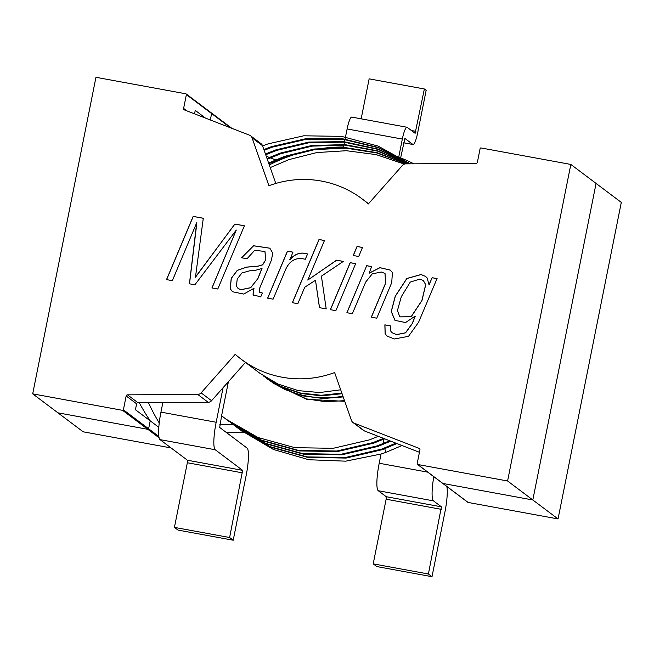 <?xml version="1.0" encoding="UTF-8"?>
<svg xmlns="http://www.w3.org/2000/svg" width="654" height="654" viewBox="0 0 654 654"><rect width="100%" height="100%" fill="white"/><g stroke="black" fill="none" stroke-linecap="round" stroke-linejoin="round"><path stroke-width="0.98" d="M183.619 108.417L186.382 94.585A0.687 0.67 -53 0 0 185.85 93.8L95.95 77.303L32.7 393.847L122.6 410.344A0.687 0.67 -53 0 0 123.393 409.796L126.157 395.964A1.365 1.341 -53 0 1 127.497 394.853L197.704 394.419A4.562 4.472 -53 0 0 201.105 392.866L235.227 354.313A100.405 98.419 -53 0 0 241.416 359.381A100.405 98.419 -53 0 0 334.627 372.551L351.476 420.457A4.562 4.472 -53 0 0 354.035 423.105L419.108 448.358A1.365 1.341 -53 0 1 419.925 449.87L417.162 463.702A0.687 0.67 -53 0 0 417.416 464.365L467.872 502.329A0.687 0.67 -53 0 0 468.15 502.452L558.05 518.941L621.3 202.405L596.072 183.422L532.814 499.967L596.072 183.422L570.836 164.44L480.943 147.943A0.687 0.67 -53 0 0 480.142 148.491L477.379 162.323A1.365 1.341 -53 0 1 476.038 163.435L405.832 163.868A4.562 4.472 -53 0 0 402.431 165.429L368.308 203.974A100.405 98.419 -53 0 0 362.128 198.906A100.405 98.419 -53 0 0 268.917 185.736L252.068 137.831A4.562 4.472 -53 0 0 249.509 135.182L184.436 109.929A1.365 1.341 -53 0 1 183.619 108.417L186.897 110.886M226.39 432.515L243.803 432.4M32.7 393.847L83.164 431.804L171.054 447.933M277.983 160.802L266.227 156.241M148.433 402.651A215.64 211.381 -53 0 0 159.224 422.958M219.842 424.626L233.151 424.544M230.584 127.841L211.61 113.567L210.326 119.976L211.61 113.567A0.687 0.67 -53 0 0 211.078 112.774M159.094 437.796L147.829 429.318L57.928 412.821L147.829 429.318A0.687 0.67 -53 0 0 148.621 428.771L150.207 420.841L158.816 427.315M126.157 395.964L136.612 403.829L135.435 409.723L150.207 420.841A215.64 211.381 -53 0 1 139.245 402.709A215.64 211.381 -53 0 0 150.207 420.841L148.621 428.771A0.687 0.67 -53 0 1 147.829 429.318L122.6 410.344M558.05 518.941L532.814 499.967L442.921 483.469L532.814 499.967L507.586 480.984L570.836 164.44M369.069 273.176L379.9 267.658L390.225 270.077L392.425 272.595L391.713 282.692L376.786 318.187L371.308 317.182L385.582 283.157L384.993 273.446L381.364 272.023L372.265 273.846L365.66 282.095L352.359 313.707L346.89 312.702L366.69 265.688L371.595 266.587L369.134 273.225L379.941 267.715L390.266 270.11M346.963 312.751L366.69 265.688M366.755 265.745L371.668 266.644M330.45 309.726L350.25 262.712L355.719 263.717M355.653 263.668L335.854 310.675L330.376 309.669L350.176 262.663L355.653 263.668M353.299 255.542L357.092 246.509L362.561 247.514M362.488 247.465L358.703 256.499L353.225 255.493L357.019 246.46L362.488 247.465M319.544 307.723L315.49 280.255L304.723 287.237L297.832 303.701L292.354 302.696L318.997 239.478L324.474 240.484L307.781 280.067L336.622 260.169L343.35 261.404L321.4 276.151L326.207 308.901L319.471 307.666L315.49 280.255M307.781 280.067L336.687 260.227L343.424 261.461M292.428 302.745L319.07 239.536L324.539 240.541M289.82 259.491L289.992 259.524C295.036 253.67 300.897 251.823 307.584 253.981L305.263 259.286C296.237 256.932 289.657 260.423 285.512 269.75L273.11 299.164L267.633 298.159L287.433 251.144L292.91 252.15L290.065 259.581C295.101 253.727 300.971 251.88 307.658 254.038M267.707 298.208L287.507 251.201L292.976 252.207M241.555 257.774L253.531 245.749L269.849 248.193L272.792 253.204L271.296 260.456L259.597 288.316L259.703 292.281L262.352 293.008L260.725 296.891L253.082 294.807L253.311 289.804L254.03 288.251L243.778 294.071L232.53 291.749L230.159 288.692L231.23 278.342L237.279 270.347L246.542 267.102L257.946 266.145L262.638 264.78L265.794 259.589L264.911 251.488L254.741 250.269L247.032 258.78L241.555 257.774M241.645 257.79L253.588 245.806L269.889 248.226M259.744 292.305L262.336 293.041M232.562 291.774L230.224 288.741L231.303 278.391L237.353 270.396L246.615 267.159L258.019 266.203L262.704 264.837L265.859 259.638L264.952 251.52M257.872 278.457L261.845 268.5L254.733 270.511L249.673 270.813L241.898 272.98L237.222 279.029L236.429 286.158L238.113 288.504L240.991 289.673L250.629 287.67L257.946 278.506L262.017 268.532M253.76 295.428L253.147 294.856L253.384 289.853L254.03 288.251M196.707 222.769L172.345 280.672L166.525 279.601L193.159 216.392L203.288 218.248L195.456 277.271L234.835 224.036L244.392 225.793L217.79 289.011L211.929 287.932L236.29 230.036L194.892 284.809L189.423 283.803L196.707 222.769M417.416 464.365A0.687 0.67 -53 0 0 417.693 464.487L507.586 480.984M415.069 316.16L405.545 322.569L394.959 320.337L391.247 311.459L395.229 296.205L406.837 278.465L421.045 274.525L425.574 276.405L427.16 277.966L429.057 284.956L432.122 277.697L437.036 278.596L418.576 322.267L408.521 336.328L394.427 338.968L387.242 336.189L385.132 333.9L384.863 324.85L390.34 325.856L390.928 331.464L392.359 332.861L396.569 334.586L405.513 332.78L412.183 323.632L415.069 316.16M194.549 113.853L195.244 110.387L205.519 118.112M250.556 135.77L261.011 143.635A4.562 4.472 127 0 1 262.516 145.695L275.8 183.455M245.463 362.422L211.561 400.722A4.562 4.472 127 0 1 208.16 402.284L137.953 402.717A1.365 1.341 127 0 0 136.612 403.829M401.294 296.728L397.444 310.527L399.807 316.863L411.121 316.732L421.895 300.505L425.648 284.645L423.326 280.492L419.868 279.086L410.254 282.095L401.294 296.728M399.839 316.896L411.194 316.781L421.961 300.562L425.721 284.703L423.326 280.492M428.877 284.923L432.196 277.754L437.109 278.653M394.991 320.362L391.321 311.484L395.302 296.254L406.911 278.522L421.119 274.582L425.607 276.429M392.392 332.886L396.643 334.644L405.586 332.837L412.249 323.689L415.241 316.193M387.282 336.213L385.198 333.957L384.936 324.907L390.413 325.913M371.398 317.198L385.656 283.215L385.026 273.478M238.154 288.528L241.064 289.73L250.703 287.727L257.946 278.506M419.443 452.298L364.482 430.97A4.562 4.472 127 0 1 363.436 430.381L352.98 422.517M186.382 94.585L211.61 113.567A0.687 0.67 -53 0 0 211.356 112.897L186.128 93.923M266.644 378.364A100.405 98.419 -53 0 0 342.941 396.193M189.496 283.861L196.879 222.801M212.002 287.989L236.29 230.036M195.284 277.239L234.9 224.093L244.465 225.843M166.59 279.659L193.232 216.441L203.361 218.305M403.657 142.801L413.066 144.526A13.693 2.428 -79.6 0 0 417.702 132.688L426.163 90.334L424.364 88.977L369.142 78.848L361.155 118.832M400.64 157.892L404.867 138.46M413.066 144.526A13.693 2.428 -79.6 0 1 412.87 144.436L404.94 138.476M424.364 88.977L415.127 133.31L407.164 127.326A13.693 2.428 100.4 0 0 406.96 127.236A13.693 2.428 100.4 0 0 402.333 139.073L347.111 128.944L343.497 147.019A162.012 158.816 -53 0 0 269.293 164.955M413.892 163.819A162.012 158.816 -53 0 0 398.719 157.148L402.333 139.073M406.96 127.236L351.746 117.099A13.693 2.428 100.4 0 0 347.111 128.944M376.81 566.568L373.205 563.862L428.403 573.991L432.008 576.697L376.81 566.568M386.212 496.705L441.409 506.834L433.479 500.866L378.282 490.737L386.212 496.705L386.13 499.215L373.205 563.862M441.409 506.834L428.403 573.991M446.796 486.47A25.089 4.455 -79.6 0 1 444.924 512.049L432.008 576.697M179.482 454.268L160.017 439.627L215.231 449.756L242.618 470.349L229.619 537.514L174.422 527.386L178.019 530.092L233.216 540.22L229.619 537.514M179.49 454.26L187.42 460.228L187.338 462.738L174.422 527.386M378.265 490.745A25.097 4.455 -79.6 0 1 379.206 463.245L381.045 454.031L345.704 461.168L308.786 459.737L273.397 449.461L240.607 430.136M433.488 500.874A25.097 4.455 -79.6 0 1 433.798 476.701M272.988 383.138L306.661 399.324L344.732 401.294M264.322 376.614L281.498 386.923L301.02 393.536L321.662 395.825L342.067 393.724M241.416 359.381L260.12 373.45L277.983 384.045L298.298 390.626L319.708 392.547L340.693 389.8M272.366 382.664L306.252 398.858L325.373 401.687L344.519 400.681M267.919 379.32L284.531 389.367L303.358 395.956L323.329 398.507L343.195 396.921M263.726 376.164L281.007 386.489L300.627 393.07L321.376 395.278L341.846 393.079M384.748 448.758L385.958 452.364L401.989 445.521M406.412 163.868L377.039 152.668L345.68 147.632L314.255 149.03L284.621 156.355L268.606 163.01M236.282 426.882L270.192 446.682L307.086 456.884L345.377 457.53L381.634 449.11L395.866 443.142M408.178 163.86L377.799 150.87L344.879 144.616L311.647 145.54L280.296 153.101L267.012 158.472M231.957 423.629L265.859 443.428L302.761 453.631L341.053 454.277L377.309 445.856L389.702 440.755M409.355 163.852L378.167 149.128L343.841 141.665L308.933 142.073L275.972 149.848L265.434 153.992M227.633 420.375L261.535 440.175L298.428 450.377L336.728 451.023L372.984 442.603L383.506 438.352M410.066 163.843L378.208 147.444L342.614 138.754L306.129 138.64L271.647 146.594L263.881 149.57M404.409 164.113L376.173 154.622L346.44 150.722L316.855 152.546L288.945 159.609L270.225 167.596M384.053 438.973L383.081 443.829M239.151 442.112L219.687 427.471L221.616 415.756M378.323 436.332L369.379 439.889L333.164 448.309L294.921 447.679L258.06 437.518L225.818 419.042L221.592 415.74L227.984 383.857A142.621 139.801 -53 0 0 228.401 381.699M215.231 449.756A25.097 4.455 -79.6 0 1 216.172 422.255L223.071 387.724M160.017 439.627A25.097 4.455 -79.6 0 1 160.949 412.126L162.862 402.562M239.151 442.129L247.065 448.08A25.089 4.455 -79.6 0 1 246.133 475.572L233.216 540.22M406.052 163.868L376.868 152.971L345.786 148.139L314.68 149.619L285.34 156.903L268.876 163.77M236.65 427.152L270.911 447.23L307.805 457.424L346.097 458.07L382.353 449.65L396.888 443.543M407.924 163.86L377.701 151.164L345.026 145.114L312.089 146.12L281.016 153.649L267.282 159.224M232.325 423.898L266.587 443.976L303.481 454.17L341.772 454.816L378.028 446.396L390.732 441.156M409.191 163.852L378.126 149.414L344.029 142.155L309.391 142.654L276.691 150.395L265.696 154.736M227.993 420.645L262.262 440.722L299.156 450.917L337.448 451.562L373.704 443.142L384.544 438.752M409.976 163.843L378.225 147.722L342.835 139.237L306.595 139.212L272.366 147.142L264.142 150.306M385.958 452.364A157.451 154.344 127 0 1 381.045 454.031M410.352 163.843L378.053 146.063L341.478 136.359L303.734 135.795L268.042 143.888L262.597 145.916M158.848 436.463L123.393 409.796M468.15 502.452L417.693 464.487M262.516 145.695L252.068 137.831M211.561 400.722L201.105 392.866M127.497 394.853L137.953 402.717M208.16 402.284L197.704 394.419M419.108 448.358L419.68 448.791M364.482 430.97L354.035 423.105M415.903 131.331L411.391 130.506M412.87 144.436L403.665 142.752M242.618 470.349L187.42 460.228M242.536 472.867L187.338 462.738M427.757 472.155L379.206 463.245M227.085 383.187L227.984 383.857M160.949 412.126L216.172 422.255M386.13 499.215L441.327 509.343M231.9 128.347L211.356 112.897M362.128 198.906L368.529 203.721M225.826 419.042L229.423 421.748M230.143 422.288L233.748 425.002M234.467 425.541L238.072 428.256M238.792 428.795L242.397 431.509"/></g></svg>
